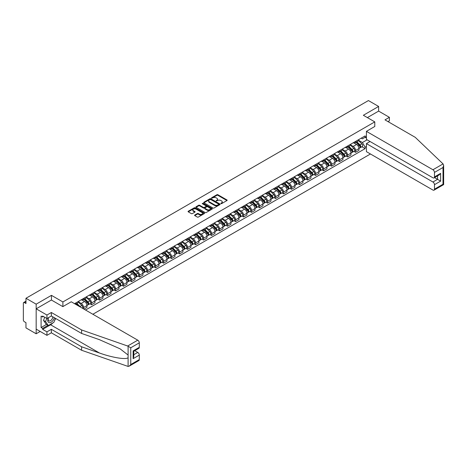 <?xml version="1.0" encoding="UTF-8"?>
<svg xmlns="http://www.w3.org/2000/svg" width="467" height="467" viewBox="0 0 467 467"><rect width="100%" height="100%" fill="white"/><g stroke="black" fill="none" stroke-linecap="round" stroke-linejoin="round"><path stroke-width="0.7" d="M220.903 203.635L221.603 203.635L226.956 200.547A0.712 0.409 0 0 0 227.16 200.255A0.712 0.409 0 0 0 226.956 199.964L217.891 194.733A0.712 0.409 0 0 0 216.886 194.733L211.539 197.821L211.539 198.23L212.934 197.827A2.277 1.313 0 0 1 216.157 197.827L216.91 198.265A2.277 1.313 0 0 1 217.581 199.193A2.277 1.313 0 0 1 216.91 200.127L216.221 200.933L217.616 200.53A2.277 1.313 0 0 1 220.838 200.53L221.591 200.968A2.277 1.313 0 0 1 222.263 201.896A2.277 1.313 0 0 1 221.591 202.83L220.903 203.635L220.903 203.227M194.792 215.018A0.712 0.409 0 0 0 194.581 215.31A0.712 0.409 0 0 0 194.792 215.602L197.331 217.067A0.712 0.409 0 0 0 198.335 217.067L204.277 213.641A0.712 0.409 0 0 0 204.488 213.349A0.712 0.409 0 0 0 204.277 213.057L195.218 207.827A0.712 0.409 0 0 0 194.208 207.827L188.271 211.253A0.712 0.409 0 0 0 188.061 211.545A0.712 0.409 0 0 0 188.271 211.837L191.342 213.612A0.712 0.409 0 0 0 192.346 213.612L194.891 212.141A0.712 0.409 0 0 0 195.101 211.849A0.712 0.409 0 0 0 194.891 211.563L193.367 210.681A1.903 1.097 0 0 1 192.807 209.905A1.903 1.097 0 0 1 193.986 208.889A1.903 1.097 0 0 1 196.058 209.128L202.024 212.573A1.903 1.097 0 0 1 202.585 213.349A1.903 1.097 0 0 1 201.405 214.365A1.903 1.097 0 0 1 199.333 214.125L198.335 213.553A0.712 0.409 0 0 0 197.331 213.553L194.792 215.018L194.792 215.602L197.331 214.143L197.331 213.553M62.887 301.951L51.452 295.348L36.169 304.169L25.965 298.279L368.422 100.563L378.626 106.453L363.349 115.279L374.785 121.881L62.887 301.951L62.887 306.597M212.987 208.031A0.712 0.409 0 0 0 213.991 208.031L219.934 204.599A0.712 0.409 0 0 0 220.138 204.307A0.712 0.409 0 0 0 219.934 204.021L210.874 198.79A0.712 0.409 0 0 0 209.864 198.79L203.927 202.217A0.712 0.409 0 0 0 203.717 202.509A0.712 0.409 0 0 0 203.927 202.801L212.987 208.031M202.386 203.74L212.094 209.123L206.163 212.549A0.712 0.409 0 0 1 205.159 212.549L196.099 207.319L198.638 205.859L198.638 205.27L196.099 206.735A0.712 0.409 0 0 0 195.889 207.027A0.712 0.409 0 0 0 196.099 207.319L196.099 206.735M198.638 205.859A0.712 0.409 0 0 1 199.648 205.859L199.648 205.27A0.712 0.409 0 0 0 198.638 205.27M199.648 205.27L203.32 207.389A0.712 0.409 0 0 0 204.33 207.389L206.011 206.414A0.712 0.409 0 0 0 206.221 206.128A0.712 0.409 0 0 0 206.011 205.836L202.188 203.624L202.894 203.221L212.106 208.539A0.712 0.409 0 0 1 212.316 208.831A0.712 0.409 0 0 1 212.106 209.117L212.106 208.539M36.169 304.169L36.169 333.777L25.965 327.887L25.965 322.644L24.377 321.728A1.448 0.835 -120 0 1 23.35 319.953L23.35 303.194A1.448 0.835 -120 0 1 23.648 302.528L25.965 301.192M92.863 314.25L370.448 153.987M36.169 333.777L40.197 331.453M25.965 298.279L25.965 303.521L24.377 302.604A1.448 0.835 -120 0 0 23.648 302.528M388.013 121.613L389.396 120.813L389.396 117.322L378.626 111.105L378.626 106.453M355.55 141.419A3.333 1.926 60 0 1 354.862 142.92L358.247 140.964A3.333 1.926 -120 0 0 358.936 139.47M350.746 145.015L353.192 146.422A3.333 1.926 60 0 1 355.55 150.508L358.936 148.559A3.333 1.926 -120 0 0 356.578 144.472L354.155 143.071M358.936 148.559L358.936 150.362L355.55 152.318L353.928 151.378M354.862 142.92A3.333 1.926 60 0 1 353.221 142.768M355.55 150.508L355.55 152.318M347.553 146.037A3.333 1.926 60 0 1 346.858 147.537L350.244 145.581A3.333 1.926 -120 0 0 350.939 144.087M345.93 155.996L347.553 156.935L350.939 154.98L350.939 153.176A3.333 1.926 -120 0 0 348.58 149.09L346.158 147.689M346.858 147.537A3.333 1.926 60 0 1 345.218 147.385M342.749 149.633L345.195 151.045A3.333 1.926 60 0 1 347.553 155.132L347.553 156.935M339.55 150.66A3.333 1.926 60 0 1 338.861 152.154L342.247 150.199A3.333 1.926 -120 0 0 342.936 148.704M337.927 160.619L339.55 161.553L342.936 159.597L342.936 157.793A3.333 1.926 -120 0 0 340.577 153.707L338.155 152.312M338.861 152.154A3.333 1.926 60 0 1 337.221 152.003M334.751 154.25L337.192 155.663A3.333 1.926 60 0 1 339.55 159.749L339.55 161.553M331.552 155.278A3.333 1.926 60 0 1 330.864 156.772L334.244 154.822A3.333 1.926 -120 0 0 334.938 153.322M329.93 165.236L331.552 166.17L334.938 164.221L334.938 162.411A3.333 1.926 -120 0 0 332.58 158.325L330.157 156.93M330.864 156.772A3.333 1.926 60 0 1 329.217 156.626M326.748 158.868L329.194 160.28A3.333 1.926 60 0 1 331.552 164.366L331.552 166.17M323.549 159.895A3.333 1.926 60 0 1 322.86 161.395L326.246 159.44A3.333 1.926 -120 0 0 326.935 157.939M321.932 169.854L323.555 170.794L326.935 168.838L326.935 167.028A3.333 1.926 -120 0 0 324.577 162.948L322.154 161.547M322.86 161.395A3.333 1.926 60 0 1 321.22 161.243M318.751 163.491L321.191 164.898A3.333 1.926 60 0 1 323.555 168.984L323.555 170.794M315.552 164.512A3.333 1.926 60 0 1 314.863 166.013L318.249 164.057A3.333 1.926 -120 0 0 318.938 162.563M313.929 174.471L315.552 175.411L318.938 173.455L318.938 171.652A3.333 1.926 -120 0 0 316.579 167.565L314.157 166.164M314.863 166.013A3.333 1.926 60 0 1 313.217 165.861M310.748 168.108L313.194 169.515A3.333 1.926 60 0 1 315.552 173.601L315.552 175.411M307.555 169.136A3.333 1.926 60 0 1 306.86 170.63L310.246 168.675A3.333 1.926 -120 0 0 310.934 167.18M305.932 179.095L307.555 180.028L310.934 178.073L310.934 176.269A3.333 1.926 -120 0 0 308.576 172.183L306.154 170.782M306.86 170.63A3.333 1.926 60 0 1 305.22 170.478M302.75 172.726L305.196 174.138A3.333 1.926 60 0 1 307.555 178.225L307.555 180.028M299.551 173.753A3.333 1.926 60 0 1 298.862 175.248L302.248 173.298A3.333 1.926 -120 0 0 302.937 171.798M297.928 183.712L299.551 184.646L302.937 182.69L302.937 180.887A3.333 1.926 -120 0 0 300.579 176.8L298.156 175.405M298.862 175.248A3.333 1.926 60 0 1 297.222 175.102M294.747 177.343L297.193 178.756A3.333 1.926 60 0 1 299.551 182.842L299.551 184.646M291.554 178.371A3.333 1.926 60 0 1 290.859 179.871L294.245 177.915A3.333 1.926 -120 0 0 294.94 176.415M289.931 188.329L291.554 189.263L294.94 187.314L294.94 185.504A3.333 1.926 -120 0 0 292.575 181.418L290.153 180.023M290.859 179.871A3.333 1.926 60 0 1 289.219 179.719M286.75 181.961L289.196 183.373A3.333 1.926 60 0 1 291.554 187.46L291.554 189.263M283.551 182.988A3.333 1.926 60 0 1 282.862 184.488L286.248 182.533A3.333 1.926 -120 0 0 286.936 181.033M281.928 192.947L283.551 193.887L286.936 191.931L286.936 190.127A3.333 1.926 -120 0 0 284.578 186.041L282.156 184.64M282.862 184.488A3.333 1.926 60 0 1 281.222 184.337M278.746 186.584L281.192 187.991A3.333 1.926 60 0 1 283.551 192.077L283.551 193.887M275.553 187.606A3.333 1.926 60 0 1 274.865 189.106L278.244 187.15A3.333 1.926 -120 0 0 278.939 185.656M273.931 197.564L275.553 198.504L278.939 196.549L278.939 194.745A3.333 1.926 -120 0 0 276.581 190.659L274.158 189.258M274.865 189.106A3.333 1.926 60 0 1 273.218 188.954M270.749 191.201L273.195 192.614A3.333 1.926 60 0 1 275.553 196.695L275.553 198.504M267.55 192.229A3.333 1.926 60 0 1 266.861 193.723L270.247 191.768A3.333 1.926 -120 0 0 270.936 190.273M265.927 202.188L267.55 203.122L270.936 201.166L270.936 199.362A3.333 1.926 -120 0 0 268.578 195.276L266.155 193.875M266.861 193.723A3.333 1.926 60 0 1 265.221 193.572M262.752 195.819L265.192 197.232A3.333 1.926 60 0 1 267.55 201.318L267.55 203.122M259.553 196.846A3.333 1.926 60 0 1 258.864 198.341L262.244 196.391A3.333 1.926 -120 0 0 262.939 194.891M257.93 206.805L259.553 207.739L262.939 205.789L262.939 203.98A3.333 1.926 -120 0 0 260.58 199.894L258.158 198.498M258.864 198.341A3.333 1.926 60 0 1 257.218 198.195M254.748 200.436L257.194 201.849A3.333 1.926 60 0 1 259.553 205.935L259.553 207.739M251.555 201.464A3.333 1.926 60 0 1 250.861 202.964L254.246 201.008A3.333 1.926 -120 0 0 254.935 199.508M249.933 211.423L251.555 212.362L254.935 210.407L254.935 208.597A3.333 1.926 -120 0 0 252.577 204.511L250.154 203.116M250.861 202.964A3.333 1.926 60 0 1 249.22 202.812M246.751 205.054L249.191 206.467A3.333 1.926 60 0 1 251.555 210.553L251.555 212.362M243.552 206.081A3.333 1.926 60 0 1 242.863 207.582L246.249 205.626A3.333 1.926 -120 0 0 246.938 204.132M241.929 216.04L243.552 216.98L246.938 215.024L246.938 213.221A3.333 1.926 -120 0 0 244.58 209.134L242.157 207.733M242.863 207.582A3.333 1.926 60 0 1 241.217 207.43M238.748 209.677L241.194 211.084A3.333 1.926 60 0 1 243.552 215.17L243.552 216.98M235.555 210.699A3.333 1.926 60 0 1 234.86 212.199L238.246 210.243A3.333 1.926 -120 0 0 238.935 208.749M233.932 220.657L235.555 221.597L238.941 219.642L238.941 217.838A3.333 1.926 -120 0 0 236.576 213.752L234.154 212.351M234.86 212.199A3.333 1.926 60 0 1 233.22 212.047M230.751 214.295L233.196 215.707A3.333 1.926 60 0 1 235.555 219.794L235.555 221.597M227.552 215.322A3.333 1.926 60 0 1 226.863 216.816L230.249 214.861A3.333 1.926 -120 0 0 230.937 213.366M225.929 225.281L227.552 226.215L230.937 224.259L230.937 222.455A3.333 1.926 -120 0 0 228.579 218.369L226.156 216.974M226.863 216.816A3.333 1.926 60 0 1 225.222 216.665M222.747 218.912L225.193 220.325A3.333 1.926 60 0 1 227.552 224.411L227.552 226.215M219.554 219.939A3.333 1.926 60 0 1 218.86 221.434L222.245 219.484A3.333 1.926 -120 0 0 222.94 217.984M217.931 229.898L219.554 230.832L222.94 228.883L222.94 227.073A3.333 1.926 -120 0 0 220.582 222.987L218.159 221.591M218.86 221.434A3.333 1.926 60 0 1 217.219 221.288M214.75 223.53L217.196 224.942A3.333 1.926 60 0 1 219.554 229.028L219.554 230.832M211.551 224.557A3.333 1.926 60 0 1 210.862 226.057L214.248 224.102A3.333 1.926 -120 0 0 214.937 222.601M209.928 234.516L211.551 235.456L214.937 233.5L214.937 231.69A3.333 1.926 -120 0 0 212.578 227.61L210.156 226.209M210.862 226.057A3.333 1.926 60 0 1 209.222 225.905M206.753 228.153L209.193 229.56A3.333 1.926 60 0 1 211.551 233.646L211.551 235.456M203.554 229.174A3.333 1.926 60 0 1 202.865 230.675L206.245 228.719A3.333 1.926 -120 0 0 206.939 227.225M201.931 239.133L203.554 240.073L206.939 238.117L206.939 236.314A3.333 1.926 -120 0 0 204.581 232.227L202.158 230.826M202.865 230.675A3.333 1.926 60 0 1 201.219 230.523M198.749 232.77L201.195 234.177A3.333 1.926 60 0 1 203.554 238.263L203.554 240.073M195.556 233.798A3.333 1.926 60 0 1 194.862 235.292L198.247 233.337A3.333 1.926 -120 0 0 198.936 231.842M193.933 243.756L195.556 244.69L198.936 242.735L198.936 240.931A3.333 1.926 -120 0 0 196.578 236.845L194.155 235.444M194.862 235.292A3.333 1.926 60 0 1 193.221 235.14M190.752 237.388L193.192 238.8A3.333 1.926 60 0 1 195.556 242.887L195.556 244.69M187.553 238.415A3.333 1.926 60 0 1 186.864 239.91L190.25 237.96A3.333 1.926 -120 0 0 190.939 236.46M185.93 248.374L187.553 249.308L190.939 247.352L190.939 245.549A3.333 1.926 -120 0 0 188.58 241.462L186.158 240.067M186.864 239.91A3.333 1.926 60 0 1 185.218 239.764M182.749 242.005L185.195 243.418A3.333 1.926 60 0 1 187.553 247.504L187.553 249.308M179.556 243.033A3.333 1.926 60 0 1 178.861 244.533L182.247 242.577A3.333 1.926 -120 0 0 182.936 241.077M177.933 252.991L179.556 253.925L182.936 251.976L182.936 250.166A3.333 1.926 -120 0 0 180.577 246.08L178.155 244.685M178.861 244.533A3.333 1.926 60 0 1 177.221 244.381M174.751 246.623L177.197 248.035A3.333 1.926 60 0 1 179.556 252.122L179.556 253.925M171.552 247.65A3.333 1.926 60 0 1 170.864 249.15L174.249 247.195A3.333 1.926 -120 0 0 174.938 245.695M169.93 257.609L171.552 258.549L174.938 256.593L174.938 254.789A3.333 1.926 -120 0 0 172.58 250.703L170.157 249.302M170.864 249.15A3.333 1.926 60 0 1 169.223 248.999M166.748 251.246L169.194 252.653A3.333 1.926 60 0 1 171.552 256.739L171.552 258.549M163.555 252.268A3.333 1.926 60 0 1 162.86 253.768L166.246 251.812A3.333 1.926 -120 0 0 166.941 250.318M161.932 262.226L163.555 263.166L166.941 261.211L166.941 259.407A3.333 1.926 -120 0 0 164.577 255.321L162.154 253.92M162.86 253.768A3.333 1.926 60 0 1 161.22 253.616M158.751 255.863L161.197 257.276A3.333 1.926 60 0 1 163.555 261.357L163.555 263.166M155.552 256.891A3.333 1.926 60 0 1 154.863 258.385L158.249 256.43A3.333 1.926 -120 0 0 158.938 254.935M153.929 266.85L155.552 267.784L158.938 265.828L158.938 264.024A3.333 1.926 -120 0 0 156.579 259.938L154.157 258.537M154.863 258.385A3.333 1.926 60 0 1 153.223 258.233M150.748 260.481L153.194 261.894A3.333 1.926 60 0 1 155.552 265.98L155.552 267.784M147.554 261.508A3.333 1.926 60 0 1 146.866 263.003L150.246 261.053A3.333 1.926 -120 0 0 150.94 259.553M145.932 271.467L147.554 272.401L150.94 270.451L150.94 268.642A3.333 1.926 -120 0 0 148.582 264.555L146.159 263.16M146.866 263.003A3.333 1.926 60 0 1 145.219 262.857M142.75 265.098L145.196 266.511A3.333 1.926 60 0 1 147.554 270.597L147.554 272.401M139.551 266.126A3.333 1.926 60 0 1 138.862 267.626L142.248 265.67A3.333 1.926 -120 0 0 142.937 264.17M137.928 276.085L139.551 277.024L142.937 275.069L142.937 273.259A3.333 1.926 -120 0 0 140.579 269.173L138.156 267.778M138.862 267.626A3.333 1.926 60 0 1 137.222 267.474M134.753 269.716L137.193 271.129A3.333 1.926 60 0 1 139.551 275.215L139.551 277.024M131.554 270.743A3.333 1.926 60 0 1 130.865 272.243L134.245 270.288A3.333 1.926 -120 0 0 134.94 268.794M129.931 280.702L131.554 281.642L134.94 279.686L134.94 277.883A3.333 1.926 -120 0 0 132.581 273.796L130.159 272.395M130.865 272.243A3.333 1.926 60 0 1 129.219 272.092M126.75 274.339L129.196 275.746A3.333 1.926 60 0 1 131.554 279.832L131.554 281.642M123.557 275.361A3.333 1.926 60 0 1 122.862 276.861L126.248 274.905A3.333 1.926 -120 0 0 126.936 273.411M121.934 285.319L123.557 286.259L126.936 284.304L126.936 282.5A3.333 1.926 -120 0 0 124.578 278.414L122.156 277.013M122.862 276.861A3.333 1.926 60 0 1 121.222 276.709M118.752 278.957L121.192 280.369A3.333 1.926 60 0 1 123.557 284.456L123.557 286.259M115.553 279.984A3.333 1.926 60 0 1 114.864 281.478L118.25 279.523A3.333 1.926 -120 0 0 118.939 278.028M113.93 289.943L115.553 290.877L118.939 288.921L118.939 287.117A3.333 1.926 -120 0 0 116.581 283.031L114.158 281.636M114.864 281.478A3.333 1.926 60 0 1 113.218 281.327M110.749 283.574L113.195 284.987A3.333 1.926 60 0 1 115.553 289.073L115.553 290.877M107.556 284.601A3.333 1.926 60 0 1 106.861 286.096L110.247 284.146A3.333 1.926 -120 0 0 110.942 282.646M105.933 294.56L107.556 295.494L110.942 293.545L110.942 291.735A3.333 1.926 -120 0 0 108.578 287.649L106.155 286.253M106.861 286.096A3.333 1.926 60 0 1 105.221 285.95M102.752 288.192L105.198 289.604A3.333 1.926 60 0 1 107.556 293.69L107.556 295.494M99.553 289.219A3.333 1.926 60 0 1 98.864 290.719L102.25 288.764A3.333 1.926 -120 0 0 102.938 287.263M97.93 299.178L99.553 300.118L102.938 298.162L102.938 296.352A3.333 1.926 -120 0 0 100.58 292.272L98.158 290.871M98.864 290.719A3.333 1.926 60 0 1 97.224 290.567M94.748 292.815L97.194 294.222A3.333 1.926 60 0 1 99.553 298.308L99.553 300.118M91.555 293.836A3.333 1.926 60 0 1 90.861 295.337L94.246 293.381A3.333 1.926 -120 0 0 94.941 291.887M89.933 303.795L91.555 304.735L94.941 302.779L94.941 300.976A3.333 1.926 -120 0 0 92.583 296.889L90.16 295.488M90.861 295.337A3.333 1.926 60 0 1 89.22 295.185M86.751 297.432L89.197 298.839A3.333 1.926 60 0 1 91.555 302.925L91.555 304.735M83.552 298.46A3.333 1.926 60 0 1 82.863 299.954L86.249 297.999A3.333 1.926 -120 0 0 86.938 296.504M83.967 309.113L86.938 307.397L86.938 305.593A3.333 1.926 -120 0 0 84.58 301.507L82.157 300.106M82.863 299.954A3.333 1.926 60 0 1 81.223 299.802M78.754 302.05L81.194 303.462A3.333 1.926 60 0 1 83.552 307.549L83.552 308.88M75.479 304.215L78.246 302.622A3.333 1.926 -120 0 0 78.941 301.122M75.555 303.077A3.333 1.926 60 0 1 75.31 304.116M366.426 138.016L365.141 137.275L362.421 138.845L361.219 138.15M358.749 140.392L362.421 142.517L367.115 139.808M366.426 146.486L365.141 147.222L362.421 142.517M85.554 310.035L365.141 148.617L365.141 147.222M366.426 136.533L365.141 137.275L365.141 135.885L74.527 303.667M374.785 121.881L374.785 126.528M51.452 295.348L51.452 300.053M361.931 146.761L365.141 148.617M221.101 203.705L221.591 203.419A2.277 1.313 0 0 0 222.263 202.491L222.263 201.896M217.581 199.193L217.581 199.788A2.277 1.313 0 0 1 216.91 200.717L216.419 201.003M226.944 200.553L217.891 195.329A0.712 0.409 0 0 0 216.886 195.329L211.738 198.3M219.934 204.021L219.934 204.599L210.874 199.38A0.712 0.409 0 0 0 209.864 199.38L203.933 202.806L203.927 202.217M218.673 204.511L218.673 204.108L210.722 199.514L209.286 199.934A2.277 1.313 0 0 0 208.621 200.868A2.277 1.313 0 0 0 209.286 201.797L214.721 204.937A2.277 1.313 0 0 0 217.943 204.937L218.673 204.511L218.673 205.106L218.819 204.307M208.621 200.868L208.621 201.458A2.277 1.313 0 0 0 209.286 202.386L209.286 201.797M218.673 205.106L217.943 205.527A2.277 1.313 0 0 1 214.721 205.527L209.286 202.386M199.648 205.859L203.32 207.984A0.712 0.409 0 0 0 204.33 207.984L206.011 207.009A0.712 0.409 0 0 0 206.221 206.718L206.221 206.128M207.132 209.59A1.903 1.097 0 0 0 209.21 209.829A1.903 1.097 0 0 0 210.383 208.813A1.903 1.097 0 0 0 209.829 208.037L207.727 206.823A0.712 0.409 0 0 0 206.718 206.823L205.031 207.797A0.712 0.409 0 0 0 204.826 208.089A0.712 0.409 0 0 0 205.031 208.375L207.132 209.59L207.132 210.185A1.903 1.097 0 0 0 209.21 210.424A1.903 1.097 0 0 0 210.383 209.409L210.383 208.813M204.826 208.089L204.826 208.679A0.712 0.409 0 0 0 205.031 208.971L205.031 208.375M207.132 210.185L205.031 208.971M202.585 213.349L202.585 213.939A1.903 1.097 0 0 1 201.405 214.954A1.903 1.097 0 0 1 199.333 214.715L198.335 214.143A0.712 0.409 0 0 0 197.331 214.143M192.807 209.905L192.807 210.494A1.903 1.097 0 0 0 193.367 211.271L193.367 210.681M194.891 211.563L194.891 212.141L193.367 211.271M204.266 213.641L195.218 208.416A0.712 0.409 0 0 0 194.208 208.416L188.283 211.843M355.982 142.272L359.135 145.383A1.815 1.045 60 0 1 359.613 148.097L358.936 148.488M356.613 142.89L357.95 143.661M356.333 142.067L359.783 145.476A0.87 0.502 60 0 1 360.01 146.778A0.87 0.502 60 0 1 359.934 146.807M356.852 141.77L360.004 144.875A1.815 1.045 60 0 1 360.483 147.595A1.815 1.045 60 0 1 359.934 147.654M358.615 140.62L361.849 143.813A1.815 1.045 60 0 1 362.328 146.527L360.483 147.595M347.985 146.889L351.131 150A1.815 1.045 60 0 1 351.61 152.715L350.939 153.106M348.61 147.508L349.946 148.278M348.329 146.691L351.785 150.094A0.87 0.502 60 0 1 352.013 151.396A0.87 0.502 60 0 1 351.931 151.431M348.855 146.387L352.007 149.493A1.815 1.045 60 0 1 352.486 152.213A1.815 1.045 60 0 1 351.937 152.271M350.618 145.237L353.852 148.43A1.815 1.045 60 0 1 354.33 151.15L352.486 152.213M339.982 151.506L343.134 154.618A1.815 1.045 60 0 1 343.613 157.338L342.936 157.723M340.612 152.131L341.949 152.902M340.332 151.308L343.782 154.711A0.87 0.502 60 0 1 344.016 156.013A0.87 0.502 60 0 1 343.934 156.048M340.852 151.004L344.004 154.116A1.815 1.045 60 0 1 344.483 156.83A1.815 1.045 60 0 1 343.934 156.889M342.62 149.86L345.854 153.048A1.815 1.045 60 0 1 346.333 155.768L344.483 156.83M443.06 163.911L443.65 165.347L443.014 167.49L434.473 172.422A2.177 1.255 -120 0 0 432.938 169.755L443.06 163.911L415.245 137.333L384.989 119.867L389.396 117.322M370.062 141.507L366.426 143.614L366.426 151.664L432.938 190.063A2.177 1.255 -120 0 0 434.024 190.174A2.177 1.255 -120 0 0 434.473 189.176L434.473 184.675A2.177 1.255 -120 0 0 432.938 182.013L437.55 179.346L440.626 181.126L434.473 184.675M366.426 143.614L432.938 182.013M374.785 126.469L366.426 131.355L366.426 139.405L432.938 177.81A2.177 1.255 -120 0 0 434.024 177.915A2.177 1.255 -120 0 0 434.473 176.917L434.473 172.422M366.426 131.355L432.938 169.755M378.626 111.105L367.371 117.602M434.549 177.612L437.55 179.346L437.55 175.878M434.473 176.917L440.626 173.368L439.091 174.991L434.024 177.915M434.473 189.176L443.014 184.249L443.335 184.436M52.841 322.942A8.161 4.711 -60 0 1 50.582 324.775L42.631 329.369L46.939 331.856L51.352 329.305L81.608 346.777L81.608 350.268L128.098 366.437L129.219 366.151L130.76 364.523L139.3 359.596A2.177 1.255 60 0 1 138.845 360.594L129.219 366.151M81.608 346.777L99.489 353.017C112.191 357.629 126.423 359.923 128.098 357.623L128.098 355.043L120.107 348.837L99.489 339.69L81.608 333.456L51.352 315.984L46.939 318.529L42.631 316.042L42.631 316.994L41.096 316.101L41.096 327.53L42.631 328.418L47.967 325.341M46.939 331.856L46.939 335.347L36.169 329.13L36.169 308.821L51.399 300.024L62.835 306.626L71.247 301.775L137.759 340.174A2.177 1.255 60 0 1 139.3 342.836L139.3 347.337A2.177 1.255 60 0 1 138.845 348.335L133.784 351.26L133.784 356.502L133.142 358.65L133.142 350.892C133.976 351.371 133.976 351.371 133.142 350.892L139.3 347.337M51.352 329.305L51.352 332.802L46.939 335.347M81.608 350.268L51.352 332.802M139.3 342.836L130.76 347.769L127.637 346.018L81.608 329.959L51.352 312.493L46.939 315.038L46.939 318.529M46.939 315.038L36.169 308.821M42.631 329.369L42.631 328.418M51.352 312.493L51.352 315.984M81.608 329.959L81.608 333.456M133.784 354.727L137.759 352.433A2.177 1.255 60 0 1 139.3 355.095L139.3 359.596M137.759 352.433L134.753 350.699M55.62 318.447A8.161 4.711 -60 0 1 54.464 320.806M43.454 316.515L42.631 316.994M41.096 327.53L46.426 324.454M48.41 317.683A4.717 2.72 120 0 0 47.762 320.339A4.717 2.72 120 0 0 50.605 322.499A4.717 2.72 120 0 0 54.283 317.677M48.661 317.537A3.228 1.862 120 0 0 48.206 319.381A3.228 1.862 120 0 0 48.872 320.858A3.228 1.862 120 0 0 51.335 320.018A3.228 1.862 120 0 0 52.765 316.801M55.421 318.336L53.863 322.353L48.323 325.546L46.274 324.361L43.507 320.426L44.733 317.256M48.323 325.546L45.556 321.611L46.788 318.441M43.507 320.426L45.556 321.611M331.984 156.13L335.137 159.235A1.815 1.045 60 0 1 335.615 161.956L334.938 162.347M332.609 156.749L333.946 157.519M332.335 155.925L335.785 159.329A0.87 0.502 60 0 1 336.012 160.636A0.87 0.502 60 0 1 335.936 160.666M332.854 155.622L336.007 158.733A1.815 1.045 60 0 1 336.485 161.454A1.815 1.045 60 0 1 335.936 161.512M334.617 154.478L337.851 157.665A1.815 1.045 60 0 1 338.33 160.385L336.485 161.454M323.981 160.747L327.133 163.853A1.815 1.045 60 0 1 327.612 166.573L326.935 166.964M324.612 161.366L325.948 162.137M324.332 160.543L327.781 163.946A0.87 0.502 60 0 1 328.015 165.254A0.87 0.502 60 0 1 327.933 165.283M324.857 160.245L328.003 163.351A1.815 1.045 60 0 1 328.482 166.071A1.815 1.045 60 0 1 327.939 166.129M326.62 159.095L329.854 162.288A1.815 1.045 60 0 1 330.332 165.003L328.482 166.071M315.984 165.365L319.136 168.476A1.815 1.045 60 0 1 319.615 171.191L318.938 171.582M316.614 165.983L317.945 166.754M316.334 165.16L319.784 168.569A0.87 0.502 60 0 1 320.012 169.871A0.87 0.502 60 0 1 319.936 169.906M316.854 164.863L320.006 167.968A1.815 1.045 60 0 1 320.485 170.688A1.815 1.045 60 0 1 319.936 170.747M318.617 163.713L321.851 166.906A1.815 1.045 60 0 1 322.329 169.62L320.485 170.688M307.981 169.982L311.133 173.094A1.815 1.045 60 0 1 311.612 175.808L310.934 176.199M308.611 170.601L309.948 171.377M308.331 169.784L311.781 173.187A0.87 0.502 60 0 1 312.014 174.489A0.87 0.502 60 0 1 311.933 174.524M308.856 169.48L312.009 172.592A1.815 1.045 60 0 1 312.487 175.306A1.815 1.045 60 0 1 311.938 175.364M310.619 168.33L313.853 171.523A1.815 1.045 60 0 1 314.332 174.244L312.487 175.306M299.983 174.6L303.136 177.711A1.815 1.045 60 0 1 303.614 180.431L302.937 180.822M300.614 175.224L301.945 175.995M300.334 174.401L303.784 177.804A0.87 0.502 60 0 1 304.011 179.112A0.87 0.502 60 0 1 303.935 179.141M300.853 174.098L304.005 177.209A1.815 1.045 60 0 1 304.484 179.923A1.815 1.045 60 0 1 303.935 179.982M302.616 172.953L305.85 176.141A1.815 1.045 60 0 1 306.329 178.861L304.484 179.923M291.986 179.223L295.132 182.328A1.815 1.045 60 0 1 295.611 185.049L294.934 185.44M292.611 179.842L293.947 180.612M292.33 179.019L295.786 182.422A0.87 0.502 60 0 1 296.014 183.729A0.87 0.502 60 0 1 295.932 183.759M292.856 178.715L296.008 181.826A1.815 1.045 60 0 1 296.487 184.547A1.815 1.045 60 0 1 295.938 184.605M294.619 177.571L297.853 180.758A1.815 1.045 60 0 1 298.331 183.478L296.487 184.547M283.983 183.84L287.135 186.946A1.815 1.045 60 0 1 287.614 189.666L286.936 190.057M284.613 184.459L285.95 185.23M284.333 183.636L287.783 187.039A0.87 0.502 60 0 1 288.011 188.347A0.87 0.502 60 0 1 287.935 188.376M284.852 183.338L288.005 186.444A1.815 1.045 60 0 1 288.483 189.164A1.815 1.045 60 0 1 287.935 189.223M286.621 182.188L289.855 185.381A1.815 1.045 60 0 1 290.328 188.096L288.483 189.164M275.985 188.458L279.138 191.569A1.815 1.045 60 0 1 279.61 194.284L278.939 194.675M276.61 189.077L277.947 189.847M276.336 188.254L279.786 191.663A0.87 0.502 60 0 1 280.013 192.964A0.87 0.502 60 0 1 279.931 192.999M276.855 187.956L280.007 191.061A1.815 1.045 60 0 1 280.486 193.782A1.815 1.045 60 0 1 279.937 193.84M278.618 186.806L281.852 189.999A1.815 1.045 60 0 1 282.331 192.713L280.486 193.782M267.982 193.075L271.134 196.187A1.815 1.045 60 0 1 271.613 198.907L270.936 199.292M268.613 193.694L269.949 194.47M268.332 192.877L271.782 196.28A0.87 0.502 60 0 1 272.016 197.582A0.87 0.502 60 0 1 271.934 197.617M268.858 192.573L272.004 195.685A1.815 1.045 60 0 1 272.483 198.399A1.815 1.045 60 0 1 271.94 198.457M270.621 191.423L273.855 194.616A1.815 1.045 60 0 1 274.333 197.337L272.483 198.399M259.985 197.693L263.137 200.804A1.815 1.045 60 0 1 263.616 203.524L262.939 203.916M260.609 198.317L261.946 199.088M260.335 197.494L263.785 200.898A0.87 0.502 60 0 1 264.013 202.205A0.87 0.502 60 0 1 263.937 202.234M260.855 197.191L264.007 200.302A1.815 1.045 60 0 1 264.485 203.022A1.815 1.045 60 0 1 263.937 203.075M262.617 196.047L265.851 199.234A1.815 1.045 60 0 1 266.33 201.954L264.485 203.022M251.982 202.316L255.134 205.422A1.815 1.045 60 0 1 255.612 208.142L254.935 208.533M252.612 202.935L253.949 203.705M252.332 202.112L255.782 205.515A0.87 0.502 60 0 1 256.015 206.823A0.87 0.502 60 0 1 255.934 206.852M252.857 201.808L256.009 204.92A1.815 1.045 60 0 1 256.482 207.64A1.815 1.045 60 0 1 255.939 207.698M254.62 200.664L257.854 203.851A1.815 1.045 60 0 1 258.333 206.572L256.482 207.64M243.984 206.934L247.136 210.045A1.815 1.045 60 0 1 247.615 212.759L246.938 213.15M244.615 207.552L245.946 208.323M244.334 206.729L247.784 210.138A0.87 0.502 60 0 1 248.012 211.44A0.87 0.502 60 0 1 247.936 211.469M244.854 206.432L248.006 209.537A1.815 1.045 60 0 1 248.485 212.257A1.815 1.045 60 0 1 247.936 212.316M246.617 205.282L249.851 208.475A1.815 1.045 60 0 1 250.33 211.189L248.485 212.257M235.981 211.551L239.133 214.662A1.815 1.045 60 0 1 239.612 217.377L238.935 217.768M236.611 212.17L237.948 212.94M236.331 211.353L239.787 214.756A0.87 0.502 60 0 1 240.015 216.058A0.87 0.502 60 0 1 239.933 216.093M236.857 211.049L240.009 214.155A1.815 1.045 60 0 1 240.487 216.875A1.815 1.045 60 0 1 239.939 216.933M238.619 209.899L241.853 213.092A1.815 1.045 60 0 1 242.332 215.812L240.487 216.875M227.984 216.168L231.136 219.28A1.815 1.045 60 0 1 231.614 222L230.937 222.385M228.614 216.793L229.951 217.564M228.334 215.97L231.784 219.373A0.87 0.502 60 0 1 232.011 220.675A0.87 0.502 60 0 1 231.936 220.71M228.853 215.666L232.006 218.778A1.815 1.045 60 0 1 232.484 221.492A1.815 1.045 60 0 1 231.936 221.551M230.616 214.522L233.856 217.71A1.815 1.045 60 0 1 234.329 220.43L232.484 221.492M219.986 220.792L223.133 223.897A1.815 1.045 60 0 1 223.611 226.618L222.94 227.009M220.611 221.411L221.948 222.181M220.331 220.587L223.786 223.991A0.87 0.502 60 0 1 224.014 225.298A0.87 0.502 60 0 1 223.932 225.327M220.856 220.284L224.008 223.395A1.815 1.045 60 0 1 224.487 226.116A1.815 1.045 60 0 1 223.938 226.174M222.619 219.14L225.853 222.327A1.815 1.045 60 0 1 226.332 225.047L224.487 226.116M211.983 225.409L215.135 228.515A1.815 1.045 60 0 1 215.614 231.235L214.937 231.626M212.613 226.028L213.95 226.799M212.333 225.205L215.783 228.608A0.87 0.502 60 0 1 216.017 229.916A0.87 0.502 60 0 1 215.935 229.945M212.853 224.907L216.005 228.013A1.815 1.045 60 0 1 216.484 230.733A1.815 1.045 60 0 1 215.941 230.791M214.622 223.757L217.855 226.95A1.815 1.045 60 0 1 218.334 229.665L216.484 230.733M203.986 230.027L207.138 233.138A1.815 1.045 60 0 1 207.617 235.853L206.939 236.244M204.61 230.645L205.947 231.416M204.336 229.822L207.786 233.231A0.87 0.502 60 0 1 208.013 234.533A0.87 0.502 60 0 1 207.938 234.568M204.855 229.525L208.008 232.63A1.815 1.045 60 0 1 208.486 235.35A1.815 1.045 60 0 1 207.938 235.409M206.618 228.375L209.852 231.568A1.815 1.045 60 0 1 210.331 234.282L208.486 235.35M195.982 234.644L199.135 237.756A1.815 1.045 60 0 1 199.613 240.47L198.936 240.861M196.613 235.263L197.95 236.039M196.333 234.446L199.783 237.849A0.87 0.502 60 0 1 200.016 239.151A0.87 0.502 60 0 1 199.934 239.186M196.858 234.142L200.01 237.254A1.815 1.045 60 0 1 200.483 239.968A1.815 1.045 60 0 1 199.94 240.026M198.621 232.992L201.855 236.185A1.815 1.045 60 0 1 202.334 238.906L200.483 239.968M187.985 239.262L191.137 242.373A1.815 1.045 60 0 1 191.616 245.093L190.939 245.484M188.615 239.886L189.946 240.657M188.335 239.063L191.785 242.466A0.87 0.502 60 0 1 192.013 243.774A0.87 0.502 60 0 1 191.937 243.803M188.855 238.76L192.007 241.871A1.815 1.045 60 0 1 192.486 244.585A1.815 1.045 60 0 1 191.937 244.644M190.618 237.615L193.852 240.803A1.815 1.045 60 0 1 194.33 243.523L192.486 244.585M179.982 243.885L183.134 246.99A1.815 1.045 60 0 1 183.613 249.711L182.936 250.102M180.612 244.504L181.949 245.274M180.332 243.681L183.782 247.084A0.87 0.502 60 0 1 184.016 248.391A0.87 0.502 60 0 1 183.934 248.421M180.857 243.377L184.01 246.488A1.815 1.045 60 0 1 184.488 249.209A1.815 1.045 60 0 1 183.94 249.267M182.62 242.233L185.854 245.42A1.815 1.045 60 0 1 186.333 248.14L184.488 249.209M171.984 248.502L175.137 251.608A1.815 1.045 60 0 1 175.615 254.328L174.938 254.719M172.615 249.121L173.946 249.892M172.335 248.298L175.785 251.701A0.87 0.502 60 0 1 176.012 253.009A0.87 0.502 60 0 1 175.936 253.038M172.854 248L176.006 251.106A1.815 1.045 60 0 1 176.485 253.826A1.815 1.045 60 0 1 175.936 253.885M174.617 246.85L177.851 250.043A1.815 1.045 60 0 1 178.33 252.758L176.485 253.826M163.987 253.12L167.133 256.231A1.815 1.045 60 0 1 167.612 258.946L166.935 259.337M164.612 253.739L165.948 254.509M164.331 252.916L167.787 256.325A0.87 0.502 60 0 1 168.015 257.626A0.87 0.502 60 0 1 167.933 257.661M164.857 252.618L168.009 255.723A1.815 1.045 60 0 1 168.488 258.444A1.815 1.045 60 0 1 167.939 258.502M166.62 251.468L169.854 254.661A1.815 1.045 60 0 1 170.332 257.375L168.488 258.444M155.984 257.737L159.136 260.849A1.815 1.045 60 0 1 159.615 263.569L158.938 263.954M156.614 258.356L157.951 259.132M156.334 257.539L159.784 260.942A0.87 0.502 60 0 1 160.012 262.244A0.87 0.502 60 0 1 159.936 262.279M156.854 257.235L160.006 260.347A1.815 1.045 60 0 1 160.485 263.061A1.815 1.045 60 0 1 159.936 263.119M158.622 256.085L161.856 259.278A1.815 1.045 60 0 1 162.335 261.999L160.485 263.061M147.986 262.355L151.139 265.466A1.815 1.045 60 0 1 151.612 268.186L150.94 268.578M148.611 262.979L149.948 263.75M148.337 262.156L151.787 265.56A0.87 0.502 60 0 1 152.014 266.867A0.87 0.502 60 0 1 151.933 266.896M148.856 261.853L152.008 264.964A1.815 1.045 60 0 1 152.487 267.684A1.815 1.045 60 0 1 151.938 267.737M150.619 260.709L153.853 263.896A1.815 1.045 60 0 1 154.332 266.616L152.487 267.684M139.983 266.978L143.135 270.084A1.815 1.045 60 0 1 143.614 272.804L142.937 273.195M140.614 267.597L141.95 268.367M140.334 266.774L143.783 270.177A0.87 0.502 60 0 1 144.017 271.485A0.87 0.502 60 0 1 143.935 271.514M140.859 266.47L144.005 269.582A1.815 1.045 60 0 1 144.484 272.302A1.815 1.045 60 0 1 143.941 272.36M142.622 265.326L145.856 268.513A1.815 1.045 60 0 1 146.334 271.234L144.484 272.302M131.986 271.596L135.138 274.707A1.815 1.045 60 0 1 135.617 277.421L134.94 277.812M132.61 272.214L133.947 272.985M132.336 271.391L135.786 274.8A0.87 0.502 60 0 1 136.014 276.102A0.87 0.502 60 0 1 135.938 276.131M132.856 271.094L136.008 274.199A1.815 1.045 60 0 1 136.487 276.919A1.815 1.045 60 0 1 135.938 276.978M134.619 269.944L137.853 273.137A1.815 1.045 60 0 1 138.331 275.851L136.487 276.919M123.983 276.213L127.135 279.324A1.815 1.045 60 0 1 127.614 282.039L126.936 282.43M124.613 276.832L125.95 277.602M124.333 276.015L127.783 279.418A0.87 0.502 60 0 1 128.016 280.72A0.87 0.502 60 0 1 127.935 280.755M124.858 275.711L128.011 278.817A1.815 1.045 60 0 1 128.489 281.537A1.815 1.045 60 0 1 127.94 281.595M126.621 274.561L129.855 277.754A1.815 1.045 60 0 1 130.334 280.474L128.489 281.537M115.985 280.83L119.138 283.942A1.815 1.045 60 0 1 119.616 286.662L118.939 287.047M116.616 281.455L117.947 282.226M116.336 280.632L119.785 284.035A0.87 0.502 60 0 1 120.013 285.343A0.87 0.502 60 0 1 119.937 285.372M116.855 280.328L120.007 283.44A1.815 1.045 60 0 1 120.486 286.154A1.815 1.045 60 0 1 119.937 286.213M118.618 279.184L121.852 282.372A1.815 1.045 60 0 1 122.331 285.092L120.486 286.154M107.982 285.454L111.134 288.559A1.815 1.045 60 0 1 111.613 291.28L110.936 291.671M108.613 286.073L109.949 286.843M108.332 285.249L111.788 288.653A0.87 0.502 60 0 1 112.016 289.96A0.87 0.502 60 0 1 111.934 289.989M108.858 284.946L112.01 288.057A1.815 1.045 60 0 1 112.489 290.778A1.815 1.045 60 0 1 111.94 290.836M110.621 283.802L113.855 286.989A1.815 1.045 60 0 1 114.333 289.709L112.489 290.778M99.985 290.071L103.137 293.177A1.815 1.045 60 0 1 103.616 295.897L102.938 296.288M100.615 290.69L101.952 291.461M100.335 289.867L103.785 293.27A0.87 0.502 60 0 1 104.013 294.578A0.87 0.502 60 0 1 103.937 294.607M100.854 289.569L104.007 292.675A1.815 1.045 60 0 1 104.485 295.395A1.815 1.045 60 0 1 103.937 295.453M102.623 288.419L105.857 291.612A1.815 1.045 60 0 1 106.33 294.327L104.485 295.395M91.987 294.689L95.134 297.8A1.815 1.045 60 0 1 95.612 300.514L94.941 300.906M92.612 295.307L93.949 296.078M92.332 294.484L95.788 297.893A0.87 0.502 60 0 1 96.015 299.195A0.87 0.502 60 0 1 95.933 299.23M92.857 294.187L96.009 297.292A1.815 1.045 60 0 1 96.488 300.012A1.815 1.045 60 0 1 95.939 300.071M94.62 293.037L97.854 296.23A1.815 1.045 60 0 1 98.333 298.944L96.488 300.012M83.984 299.306L87.136 302.418A1.815 1.045 60 0 1 87.615 305.132L86.938 305.523M84.615 299.925L85.951 300.701M84.334 299.108L87.784 302.511A0.87 0.502 60 0 1 88.018 303.813A0.87 0.502 60 0 1 87.936 303.848M84.86 298.804L88.006 301.916A1.815 1.045 60 0 1 88.485 304.63A1.815 1.045 60 0 1 87.942 304.688M86.623 297.654L89.857 300.847A1.815 1.045 60 0 1 90.335 303.568L88.485 304.63M75.987 303.924L77.411 305.33M76.611 304.548L77.948 305.319M78.748 306.101L76.337 303.725M76.857 303.422L80.009 306.533A1.815 1.045 60 0 1 80.441 307.082M78.619 302.277L81.853 305.465A1.815 1.045 60 0 1 82.344 308.179M83.552 307.549L86.938 305.593M91.555 302.925L94.941 300.976M99.553 298.308L102.938 296.352M107.556 293.69L110.942 291.735M115.553 289.073L118.939 287.117M123.557 284.456L126.936 282.5M131.554 279.832L134.94 277.883M139.551 275.215L142.937 273.259M147.554 270.597L150.94 268.642M155.552 265.98L158.938 264.024M163.555 261.357L166.941 259.407M171.552 256.739L174.938 254.789M179.556 252.122L182.936 250.166M187.553 247.504L190.939 245.549M195.556 242.887L198.936 240.931M203.554 238.263L206.939 236.314M211.551 233.646L214.937 231.69M219.554 229.028L222.94 227.073M227.552 224.411L230.937 222.455M235.555 219.794L238.941 217.838M243.552 215.17L246.938 213.221M251.555 210.553L254.935 208.597M259.553 205.935L262.939 203.98M267.55 201.318L270.936 199.362M275.553 196.695L278.939 194.745M283.551 192.077L286.936 190.127M291.554 187.46L294.94 185.504M299.551 182.842L302.937 180.887M307.555 178.225L310.934 176.269M315.552 173.601L318.938 171.652M323.555 168.984L326.935 167.028M331.552 164.366L334.938 162.411M339.55 159.749L342.936 157.793M347.553 155.132L350.939 153.176M81.194 303.462L84.58 301.507M89.197 298.839L92.583 296.889M97.194 294.222L100.58 292.272M105.198 289.604L108.578 287.649M113.195 284.987L116.581 283.031M121.192 280.369L124.578 278.414M129.196 275.746L132.581 273.796M137.193 271.129L140.579 269.173M145.196 266.511L148.582 264.555M153.194 261.894L156.579 259.938M161.197 257.276L164.577 255.321M169.194 252.653L172.58 250.703M177.197 248.035L180.577 246.08M185.195 243.418L188.58 241.462M193.192 238.8L196.578 236.845M201.195 234.177L204.581 232.227M209.193 229.56L212.578 227.61M217.196 224.942L220.582 222.987M225.193 220.325L228.579 218.369M233.196 215.707L236.576 213.752M241.194 211.084L244.58 209.134M249.191 206.467L252.577 204.511M257.194 201.849L260.58 199.894M265.192 197.232L268.578 195.276M273.195 192.614L276.581 190.659M281.192 187.991L284.578 186.041M289.196 183.373L292.575 181.418M297.193 178.756L300.579 176.8M305.196 174.138L308.576 172.183M313.194 169.515L316.579 167.565M321.191 164.898L324.577 162.948M329.194 160.28L332.58 158.325M337.192 155.663L340.577 153.707M345.195 151.045L348.58 149.09M353.192 146.422L356.578 144.472M25.965 301.682L24.377 302.604M221.591 203.419L221.591 202.83M216.221 200.933L216.221 200.524M216.91 200.717L216.91 200.127M211.539 198.23L211.539 197.821M216.886 195.329L216.886 194.733M217.891 195.329L217.891 194.733M226.956 200.547L226.956 199.964M209.864 199.38L209.864 198.79M210.874 199.38L210.874 198.79M214.721 205.527L214.721 204.937M217.943 205.527L217.943 204.937M203.32 207.984L203.32 207.389M204.33 207.984L204.33 207.389M206.011 207.009L206.011 206.414M202.894 203.81L202.894 203.221M198.335 214.143L198.335 213.553M199.333 214.715L199.333 214.125M188.271 211.837L188.271 211.253M194.208 208.416L194.208 207.827M195.218 208.416L195.218 207.827M204.277 213.641L204.277 213.057M359.135 145.383L358.096 145.978M360.191 146.381L359.864 146.568M361.849 143.813L360.004 144.875M351.131 150L350.092 150.602M352.194 150.999L351.867 151.185M353.852 148.43L352.007 149.493M343.134 154.618L342.095 155.219M344.191 155.616L343.864 155.809M345.854 153.048L344.004 154.116M443.014 184.249L443.014 167.49M440.626 173.368L440.626 181.126M128.098 366.437L128.098 357.623M128.098 355.043L128.098 346.228M130.76 347.769L130.76 364.523M139.3 355.095L133.142 358.65M127.637 346.018L137.759 340.174M50.582 324.775L99.489 353.017M335.137 159.235L334.092 159.837M336.193 160.234L335.866 160.426M337.851 157.665L336.007 158.733M327.133 163.853L326.094 164.454M328.196 164.857L327.869 165.044M329.854 162.288L328.003 163.351M319.136 168.476L318.091 169.077M320.193 169.474L319.866 169.661M321.851 166.906L320.006 167.968M311.133 173.094L310.094 173.695M312.195 174.092L311.868 174.279M313.853 171.523L312.009 172.592M303.136 177.711L302.091 178.312M304.192 178.709L303.865 178.902M305.85 176.141L304.005 177.209M295.132 182.328L294.093 182.93M296.195 183.333L295.868 183.519M297.853 180.758L296.008 181.826M287.135 186.946L286.096 187.547M288.192 187.95L287.865 188.137M289.855 185.381L288.005 186.444M279.138 191.569L278.093 192.171M280.194 192.567L279.867 192.754M281.852 189.999L280.007 191.061M271.134 196.187L270.095 196.788M272.191 197.185L271.87 197.372M273.855 194.616L272.004 195.685M263.137 200.804L262.092 201.405M264.194 201.802L263.867 201.995M265.851 199.234L264.007 200.302M255.134 205.422L254.095 206.023M256.196 206.426L255.869 206.612M257.854 203.851L256.009 204.92M247.136 210.045L246.091 210.64M248.193 211.043L247.866 211.23M249.851 208.475L248.006 209.537M239.133 214.662L238.094 215.264M240.196 215.661L239.869 215.847M241.853 213.092L240.009 214.155M231.136 219.28L230.097 219.881M232.192 220.278L231.865 220.471M233.856 217.71L232.006 218.778M223.133 223.897L222.094 224.499M224.195 224.896L223.868 225.088M225.853 222.327L224.008 223.395M215.135 228.515L214.096 229.116M216.192 229.519L215.865 229.706M217.855 226.95L216.005 228.013M207.138 233.138L206.093 233.739M208.194 234.136L207.868 234.323M209.852 231.568L208.008 232.63M199.135 237.756L198.096 238.357M200.197 238.754L199.87 238.941M201.855 236.185L200.01 237.254M191.137 242.373L190.092 242.974M192.194 243.371L191.867 243.564M193.852 240.803L192.007 241.871M183.134 246.99L182.095 247.592M184.196 247.995L183.87 248.181M185.854 245.42L184.01 246.488M175.137 251.608L174.092 252.209M176.193 252.612L175.866 252.799M177.851 250.043L176.006 251.106M167.133 256.231L166.094 256.832M168.196 257.229L167.869 257.416M169.854 254.661L168.009 255.723M159.136 260.849L158.097 261.45M160.193 261.847L159.866 262.034M161.856 259.278L160.006 260.347M151.139 265.466L150.094 266.067M152.195 266.464L151.868 266.657M153.853 263.896L152.008 264.964M143.135 270.084L142.096 270.685M144.198 271.088L143.871 271.274M145.856 268.513L144.005 269.582M135.138 274.707L134.093 275.302M136.195 275.705L135.868 275.892M137.853 273.137L136.008 274.199M127.135 279.324L126.096 279.926M128.197 280.323L127.87 280.509M129.855 277.754L128.011 278.817M119.138 283.942L118.093 284.543M120.194 284.94L119.867 285.133M121.852 282.372L120.007 283.44M111.134 288.559L110.095 289.161M112.197 289.558L111.87 289.75M113.855 286.989L112.01 288.057M103.137 293.177L102.098 293.778M104.194 294.181L103.867 294.368M105.857 291.612L104.007 292.675M95.134 297.8L94.095 298.401M96.196 298.798L95.869 298.985M97.854 296.23L96.009 297.292M87.136 302.418L86.097 303.019M88.193 303.416L87.866 303.603M89.857 300.847L88.006 301.916M81.853 305.465L80.009 306.533M443.65 165.347L443.65 184.617L434.024 190.174"/></g></svg>
